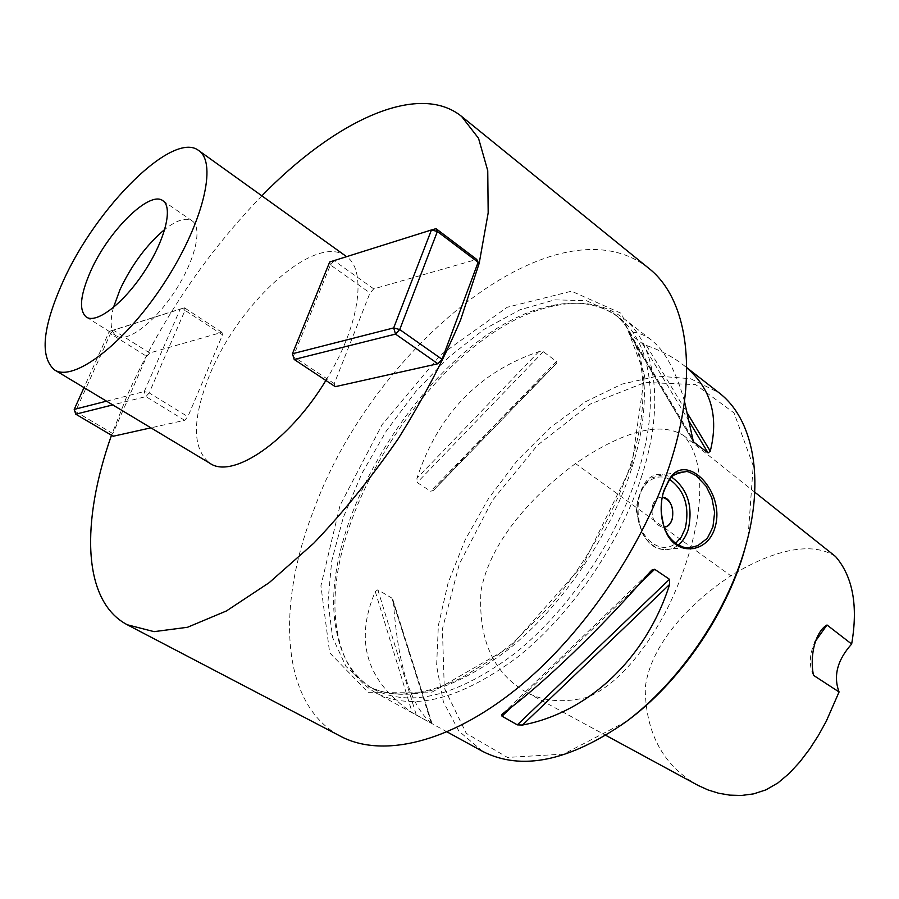 <?xml version="1.0" encoding="UTF-8"?>
<svg xmlns="http://www.w3.org/2000/svg" width="899" height="899" viewBox="0 0 899 899"><rect width="100%" height="100%" fill="white"/><g stroke="black" fill="none" stroke-linecap="round" stroke-linejoin="round"><path stroke-width="0.67" stroke-dasharray="4.5 3.37" d="M261.845 195.836C205.691 254.001 160.82 320.505 127.231 395.346L111.487 435.251M648.685 268.228C556.874 195.645 373.231 346.486 314.178 508.958C275.971 605.578 280.364 704.749 340.811 736.405M113.443 307.503C109.588 322.247 110.588 331.742 116.454 335.99C127.029 343.137 154.212 322.943 174.597 291.782C195.128 260.721 202.893 227.762 192.15 220.884C185.936 217.176 176.811 220.019 164.798 229.402M346.081 256.26C315.886 232.65 238.954 302.176 209.973 374.209C191.937 418.979 191.925 448.68 209.939 463.311M325.865 380.446C359.353 326.775 367.433 270.666 346.609 256.653M113.195 436.251L112.847 433.61L146.717 356.386L149.695 352.981L221.929 332.315L222.536 334.855L187.88 416.675L184.632 420.305L150.908 427.834M335.26 386.671L334.282 383.637L369.995 292.984L373.737 288.882L476.717 259.418M626.715 721.279L563.583 754.115L507.463 757.43L466.3 733.393L444.286 688.005L442.409 628.963L459.31 564.089L492.225 500.653L537.422 445.297L590.295 404.067L645.246 382.412L695.635 384.637L734.022 412.911L753.216 465.749L748.08 536.725M575.506 463.569C535.804 492.776 490.315 539.546 480.976 591.014C478.111 639.919 493.517 673.812 527.207 692.679C543.861 701.478 563.83 703.029 587.092 697.343C619.49 684.476 647.921 646.044 667.204 608.915C699.141 543.805 712.907 468.458 683.903 435.723C655.989 417.934 611.365 438.746 575.506 463.569L730.876 575.821C765.173 554.425 808.853 538.636 835.587 556.56M637.694 473.492C616.377 540.411 567.685 611.444 514.239 653.876C457.321 696.073 410.663 707.962 374.276 689.533C354.453 678.015 341.923 658.877 336.698 632.132C312.346 520.038 438.757 327.82 551.323 305.761C577.945 299.963 600.476 303.884 618.905 317.527C651.067 341.564 660.866 401.786 637.694 473.492M642.021 475.189C620.58 542.704 571.483 614.365 517.521 657.158C460.052 699.692 412.933 711.648 376.142 693.039C356.026 681.363 343.317 661.99 338.013 634.908C313.391 521.701 440.69 328.124 554.38 305.874C581.35 300.008 604.184 303.997 622.861 317.841C655.326 342.159 665.305 402.887 642.021 475.189M684.476 401.269C675.969 371.029 664.9 350.61 651.281 339.991C644.19 334.54 636.829 331.911 629.199 332.091L628.985 333.181L642.313 343.508L646.46 345.474C660.585 350.385 672.755 356.791 682.993 364.702L686.724 367.77M431.632 723.313C410.776 706.232 398.043 665.878 393.436 602.263L391.84 598.06L377.838 589.789L375.288 591.564C354.172 641.201 366.489 681.577 412.236 712.682L432.048 723.628L393.436 602.263M434.341 489.517C478.414 441.746 518.892 399.976 555.784 364.207L556.447 361.398L543.299 351.7L538.771 351.689C478.897 372.006 438.285 414.192 416.934 478.268L417.203 482.561L430.666 491.236L433.408 490.416L555.784 364.207M482.752 751.463L458.861 731.078L443.387 701.838L436.611 665.878L438.364 625.446L448.163 582.687L465.233 539.67L488.663 498.304L517.352 460.412L550.087 427.688L585.463 401.763L621.894 384.12L657.585 376.097L690.578 378.715L718.75 392.582M698.163 785.468C663.271 765.791 645.617 733.314 645.224 688.027C650.404 642.931 692.758 600.802 730.876 575.821M813.483 675.318C808.875 665.732 809.302 654.686 814.764 642.178M652.607 505.249C654.573 499.732 657.81 497.057 662.305 497.203C657.81 497.046 654.573 499.732 652.595 505.249C650.64 516.846 653.899 524.162 662.394 527.174C653.91 524.162 650.651 516.846 652.607 505.249M664.181 527.162L662.394 527.174L664.181 527.162M373.737 288.882L334.192 260.732L436.049 228.672M334.282 383.637L293.299 356.476L330.427 264.924L369.995 292.984M330.427 264.924L334.192 260.732L329.697 261.98L330.427 264.924M294.198 359.476L292.445 353.745M184.632 420.305L145.896 396.616L112.768 404.91M222.536 334.855L185.037 310.357L149.167 392.919L187.88 416.675M149.695 352.981L113.454 330.191L184.497 307.84L221.929 332.315M112.847 433.61L75.482 411.551L110.453 333.664L146.717 356.386M75.763 414.181L74.212 409.405M106.531 401.156L144.278 391.537L180.227 309.042L109.296 331.36L110.453 333.664L113.454 330.191L109.296 331.36L84 387.626M149.167 392.919L145.896 396.616L144.278 391.537L149.167 392.919M184.497 307.84L185.037 310.357L180.227 309.042L184.497 307.84M631.727 465.491L582.9 564.909L509.902 647.224L432.059 692.118L368.039 692.252L329.675 652.775L320.909 585.856L340.047 505.418L382.165 424.53L440.611 354.914L507.137 307.278L571.539 291.197L621.602 313.493L644.673 374.793L631.727 465.491M631.491 469.064C610.016 536.107 561.201 607.353 507.71 649.966C450.747 692.365 404.134 704.378 367.871 686.016L345.969 666.44L332.619 637.593L327.966 601.689L331.72 560.954L343.272 517.566L361.803 473.604L386.312 431.003L415.709 391.616L448.736 357.195L483.988 329.405L519.914 309.818L554.728 299.85L586.485 300.682L613.14 313.043C645.19 336.99 654.82 397.223 631.491 469.064M646.46 345.474L687.51 413.484M642.313 343.508L689.196 421.519M628.985 333.181L692.578 440.094M629.199 332.091L691.972 437.498M511.295 707.255L639.549 583.856M502.653 713.761L650.438 571.506M391.84 598.06L431.318 723.245M377.838 589.789L416.316 715.02M375.288 591.564L412.236 712.682M556.447 361.398L430.666 491.236M543.299 351.7L417.203 482.561M538.771 351.689L416.934 478.268M678.262 545.075C673.801 548.615 668.901 550.098 663.563 549.536C629.547 547.491 629.626 469.199 663.451 474.548L671.755 477.189M669.755 479.504C653.303 469.806 634.761 489 637.312 514.026C639.313 539.108 661.113 555.402 675.599 543.401M86.371 317.111L116.454 335.99M162.899 200.735L192.15 220.884M618.905 317.527L613.14 313.043C643.83 335.833 653.359 395.009 629.851 467.053C612.972 515.745 584.519 565.19 549.12 607.039L512.037 643.662L494.517 657.495L461.76 677.756C423.092 696.186 391.795 698.939 367.871 686.016L374.276 689.533M336.698 632.132L338.013 634.908M551.323 305.761L554.38 305.874M692.994 441.117L628.603 332.821M502.721 713.716L650.348 571.607M392.762 599.228L432.048 723.628M556.436 363.466L433.408 490.416M686.724 367.612L682.993 364.702M651.281 339.991L622.861 317.841M447.14 731.943L376.142 693.039M754.755 492.169L683.903 435.723M527.207 692.679L605.96 735.427M678.475 472.604L663.451 474.548L649.842 478.448C640.897 488.663 636.447 499.698 636.492 511.553L641.279 531.197C646.763 542.018 654.191 548.132 663.563 549.536L686.263 547.603"/><path stroke-width="1.35" d="M111.487 435.251C80.932 521.678 82.09 601.026 127.265 624.76L154.089 631.649L187.509 627.277L226.413 610.96L269.183 582.676L313.717 543.266C343.542 512.014 371.703 477.189 398.178 438.802C422.923 399.291 443.746 359.645 460.625 319.864L479.167 263.373L488.179 212.894L487.752 170.698L478.526 138.289L461.569 116.387C417.889 81.146 334.293 121.41 261.845 195.836M127.265 624.76L340.811 736.405C381.918 758.104 448.668 743.372 516.172 689.218C583.541 635.076 644.988 544.412 671.261 460.086C699.332 371.287 687.016 298.097 648.685 268.228L461.569 116.387M164.798 229.402C146.751 244.573 131.827 264.621 120.028 289.545L113.443 307.503M90.855 270.734C108.554 230.773 149.672 190.071 162.899 200.735C173.282 207.343 164.989 240.381 144.222 271.813C123.601 303.323 96.553 324.033 86.371 317.111C78.651 310.436 80.157 294.984 90.855 270.734M63.245 281.039C42.489 327.247 39.567 356.858 54.502 369.894C73.37 382.513 124.118 344.283 163.337 284.376C202.792 224.638 217.794 162.888 198.735 150.56C173.147 130.276 96.541 206.781 63.245 281.039M54.502 369.894L209.939 463.311C232.706 479.549 289.545 440.825 325.865 380.446M346.609 256.653L198.735 150.56M150.908 427.834L113.195 436.251L75.763 414.181L112.768 404.91M478.133 262.272L437.375 231.504L431.441 229.953L436.049 228.672L476.717 259.418L478.133 262.272L442.061 359.319L437.88 363.758L335.26 386.671L294.198 359.476L292.445 353.745L393.683 327.921L431.441 229.953L329.697 261.98L292.445 353.745M748.08 536.725L744.439 550.559C726.111 615.006 679.284 682.791 626.715 721.279M686.724 367.77C711.064 388.806 718.908 416.608 710.266 451.197L708.075 452.927L693.41 441.814L684.476 401.269M669.643 584.429C646.021 658.866 587.867 712.693 522.476 725.044L517.33 724.875L502.013 716.188L501.664 714.727L502.653 713.761C541.142 685.87 600.42 629.131 650.438 571.506L652.135 569.887L654.674 569.292L669.497 579.304L669.643 584.429L522.476 725.044M715.031 527.342C708.097 553.222 676.554 556.818 666.035 532.107C660.372 518.745 659.63 504.968 663.822 490.764L669.508 478.942C686.218 451.096 725.954 491.832 715.031 527.342M686.724 367.612L718.75 392.582C752.935 418.293 765.532 478.684 744.889 548.66C725.909 614.039 679.071 682.127 625.929 721.875C569.179 761.284 521.454 771.14 482.752 751.463L447.14 731.943M754.755 492.169L835.587 556.56C852.87 576.652 858.23 605.814 851.656 644.044C837.329 660.012 833.137 675.992 839.07 691.972L826.226 721.335L818.371 735.528L809.594 749.114L799.874 761.88L789.288 773.376L777.905 782.95L765.948 789.85L753.677 793.862L741.506 795.469L729.752 795.132L718.571 793.221L708.019 789.94L698.163 785.468L605.96 735.427M814.764 642.178L827.013 624.985C815.887 631.356 809.336 654.506 813.483 675.318L839.07 691.972M851.656 644.044L827.013 624.985M712.952 526.758L714.638 512.419L711.839 497.911L706.221 486.37L696.354 475.818C690.589 472.526 687.162 471.121 686.094 471.615C667.328 474.65 671.205 480.437 669.362 480.032C659.978 496.462 662.215 502.058 661.394 503.732L661.248 512.239C663.192 524.567 664.732 530.893 665.856 531.219L667.272 533.916C669.036 537.153 672.238 540.591 676.857 544.255C682.476 546.974 685.611 548.087 686.274 547.603C687.33 548.233 691.207 547.558 697.882 545.592L706.378 539.04C706.603 539.872 708.805 535.782 712.952 526.758M662.305 497.203L662.349 497.203C674.98 497.731 676.733 526.308 664.181 527.162C667.957 526.499 670.643 523.802 672.227 519.071C674.16 507.463 670.868 500.181 662.349 497.203L662.305 497.203M437.88 363.758L395.526 334.102L294.198 359.476M436.049 228.672L437.375 231.504L399.729 329.562L442.061 359.319M399.729 329.562L395.526 334.102L393.683 327.921L399.729 329.562M84 387.626L74.212 409.405L106.531 401.156M74.212 409.405L75.763 414.181M687.51 413.484L710.266 451.197M689.196 421.519L708.075 452.927M692.578 440.094L693.916 442.353M517.33 724.875L669.497 579.304M502.013 716.188L511.295 707.255M639.549 583.856L654.674 569.292M671.755 477.189C687.623 488.921 693.151 506.227 688.342 529.118C686.207 535.973 682.847 541.299 678.262 545.075M675.599 543.401L681.341 536.961L685.285 528.252C689.814 506.789 684.633 490.539 669.755 479.504M693.41 441.814L692.994 441.117M501.664 714.727L502.721 713.716M650.348 571.607L652.135 569.887M678.475 472.604L686.106 471.615M669.171 480.302L669.519 478.931M665.856 531.219L666.013 532.073"/></g></svg>
